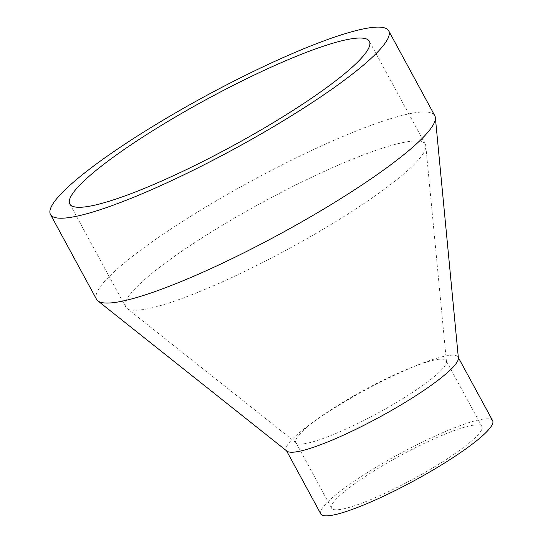 <?xml version="1.0" encoding="UTF-8"?>
<svg xmlns="http://www.w3.org/2000/svg" width="543" height="543" viewBox="0 0 543 543"><rect width="100%" height="100%" fill="white"/><g stroke="black" fill="none" stroke-linecap="round" stroke-linejoin="round"><path stroke-width="0.41" stroke-dasharray="2.71 2.04" d="M403.062 174.541A170.448 26.661 151.5 0 1 245.164 271.188A170.448 26.661 151.5 0 1 126.886 308.329A170.448 26.661 151.5 0 1 125.711 306.951A170.448 26.661 151.5 0 1 147.94 276.713A170.448 26.661 151.5 0 1 310.711 177.717A170.448 26.661 151.5 0 1 425.291 144.295A170.448 26.661 151.5 0 1 425.807 146.026A170.448 26.661 151.5 0 1 403.062 174.541M307.026 427.205A85.529 13.378 151.5 0 1 388.7 377.534A85.529 13.378 151.5 0 1 446.197 360.762A85.529 13.378 151.5 0 1 446.455 361.631A85.529 13.378 151.5 0 1 435.045 375.939A85.529 13.378 151.5 0 1 355.808 424.436A85.529 13.378 151.5 0 1 296.458 443.074A85.529 13.378 151.5 0 1 295.867 442.382A85.529 13.378 151.5 0 1 307.026 427.205M470.754 441.703A85.529 13.378 151.5 0 1 389.073 491.374A85.529 13.378 151.5 0 1 331.576 508.146A85.529 13.378 151.5 0 1 342.728 492.969A85.529 13.378 151.5 0 1 424.409 443.298A85.529 13.378 151.5 0 1 481.906 426.526A85.529 13.378 151.5 0 1 470.754 441.703M286.962 451.131A97.747 15.292 151.5 0 1 286.29 450.344A97.747 15.292 151.5 0 1 299.037 433.002A97.747 15.292 151.5 0 1 392.385 376.231A97.747 15.292 151.5 0 1 458.095 357.063A97.747 15.292 151.5 0 1 458.387 358.061M320.838 513.977A97.747 15.292 151.5 0 1 333.585 496.635A97.747 15.292 151.5 0 1 426.934 439.864A97.747 15.292 151.5 0 1 492.644 420.696M96.545 299.329A192.439 30.103 151.5 0 1 121.639 265.181A192.439 30.103 151.5 0 1 305.417 153.418A192.439 30.103 151.5 0 1 434.78 115.679M125.711 306.951L69.809 203.992M446.455 361.631L425.807 146.026M331.576 508.146L295.867 442.382M286.534 450.792L286.29 450.344M458.333 357.511L458.095 357.063M481.906 426.526L446.197 360.762M296.458 443.074L126.886 308.329M425.291 144.295L369.389 41.329"/><path stroke-width="0.81" d="M347.16 71.574A170.448 26.661 151.5 0 1 184.389 170.563A170.448 26.661 151.5 0 1 69.809 203.992A170.448 26.661 151.5 0 1 92.032 173.746A170.448 26.661 151.5 0 1 254.803 74.758A170.448 26.661 151.5 0 1 369.389 41.329A170.448 26.661 151.5 0 1 347.16 71.574M388.713 30.836L434.78 115.679A192.439 30.103 151.5 0 1 435.364 117.641L458.387 358.061A97.747 15.292 151.5 0 1 445.348 374.405A97.747 15.292 151.5 0 1 354.796 429.832A97.747 15.292 151.5 0 1 286.962 451.131L97.869 300.883A192.439 30.103 151.5 0 1 96.545 299.329L50.479 214.485A192.439 30.103 151.5 0 1 75.572 180.337A192.439 30.103 151.5 0 1 259.35 68.574A192.439 30.103 151.5 0 1 388.713 30.836A192.439 30.103 151.5 0 1 363.62 64.984A192.439 30.103 151.5 0 1 179.842 176.746A192.439 30.103 151.5 0 1 50.479 214.485M458.333 357.511L492.644 420.696A97.747 15.292 151.5 0 1 479.897 438.038A97.747 15.292 151.5 0 1 386.548 494.809A97.747 15.292 151.5 0 1 320.838 513.977L286.534 450.792M435.364 117.641A192.439 30.103 151.5 0 1 409.687 149.827A192.439 30.103 151.5 0 1 231.413 258.943A192.439 30.103 151.5 0 1 97.869 300.883"/></g></svg>
